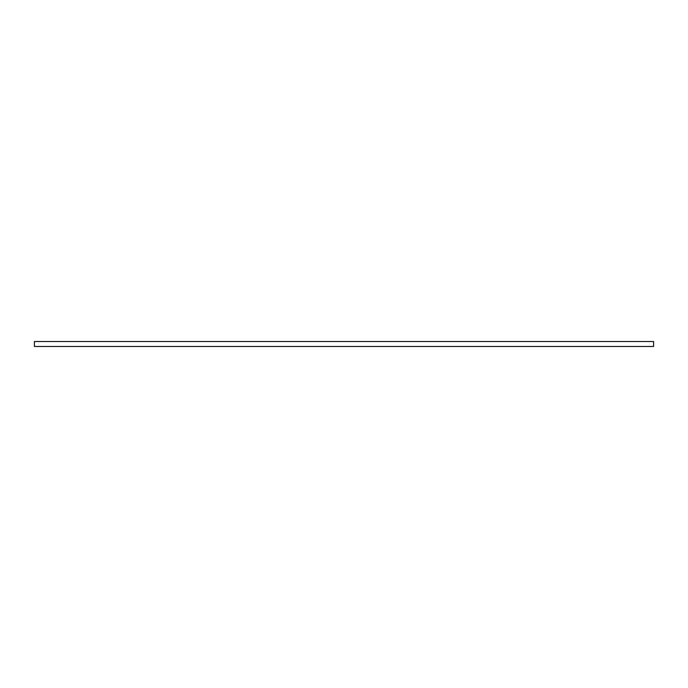<?xml version="1.0" encoding="UTF-8"?>
<svg xmlns="http://www.w3.org/2000/svg" width="688" height="688" viewBox="0 0 688 688"><rect width="100%" height="100%" fill="white"/><g stroke="black" fill="none" stroke-linecap="round" stroke-linejoin="round"><path stroke-width="1.03" d="M34.4 341.523L34.4 346.477L653.6 346.477L653.6 341.523L34.4 341.523L34.4 346.477L653.6 346.477L653.6 341.523L34.4 341.523"/></g></svg>
